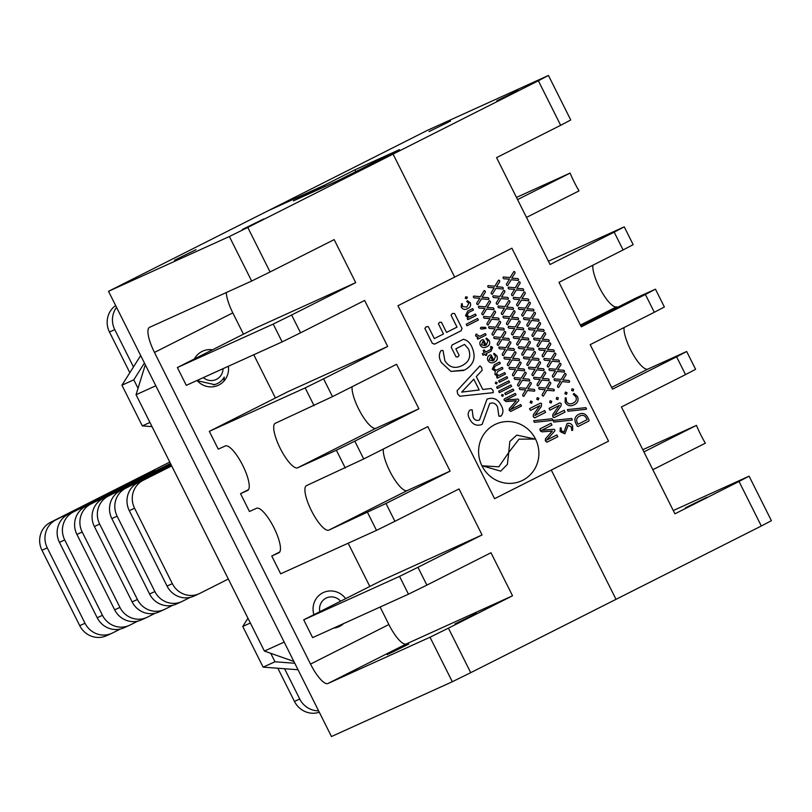 <?xml version="1.0" encoding="UTF-8"?>
<svg xmlns="http://www.w3.org/2000/svg" width="812" height="812" viewBox="0 0 812 812"><rect width="100%" height="100%" fill="white"/><g stroke="black" fill="none" stroke-linecap="round" stroke-linejoin="round"><path stroke-width="1.22" d="M455.004 623.931L476.482 613.395L455.004 623.931M387.243 654.645L408.73 644.109L387.243 654.645M194.403 358.934A18.757 18.037 -114.4 0 1 201.995 351.484A18.757 18.037 -114.4 0 1 202.645 351.17A18.757 18.037 -114.4 0 1 212.48 349.81M228.385 366.253A18.757 18.037 -114.4 0 1 218.793 385.03A18.757 18.037 -114.4 0 1 218.144 385.345A18.757 18.037 -114.4 0 1 197.032 380.473M313.919 614.674A18.757 18.037 -114.4 0 1 322.831 592.79A18.757 18.037 -114.4 0 1 323.491 592.486A18.757 18.037 -114.4 0 1 345.638 598.667M343.598 623.596A18.757 18.037 -114.4 0 1 339.639 626.346A18.757 18.037 -114.4 0 1 338.98 626.651A18.757 18.037 -114.4 0 1 333.641 628.112M263.768 218.956L242.28 229.491L263.768 218.956M196.007 249.67L174.519 260.205L196.007 249.67M345.293 468.037L336.381 450.234L354.793 441.149L363.705 458.963L306.54 485.606A24.898 6.861 -116.8 0 0 306.469 485.637A24.898 6.861 -116.8 0 0 311.443 510.707A24.898 6.861 -116.8 0 0 328.84 530.134L386.004 503.481L394.916 521.294L376.504 530.368L367.592 512.565M383.325 449.056A24.898 6.861 -116.8 0 0 389.79 471.163A24.898 6.861 -116.8 0 0 407.188 490.59L450.102 471.122L427.812 426.604L363.705 458.963M314.082 405.706L305.16 387.892L323.572 378.818L332.494 396.632L275.329 423.275A24.898 6.861 -116.8 0 0 275.258 423.306A24.898 6.861 -116.8 0 0 280.231 448.376A24.898 6.861 -116.8 0 0 297.628 467.803L336.381 450.234M352.103 386.725A24.898 6.861 -116.8 0 0 358.569 408.822A24.898 6.861 -116.8 0 0 375.976 428.259L418.89 408.791L396.591 364.273L332.494 396.632M470.727 672.671L452.314 681.745L430.015 637.227L448.427 628.143L470.727 672.671L616.024 599.327L551.287 470.057L616.024 599.327L761.321 525.993L739.032 481.465L749.1 476.167L673.28 510.545M229.36 236.525L247.772 227.441L270.071 271.969L251.659 281.043L229.36 236.525L108.524 291.305L331.469 736.535L452.314 681.745M324.171 185.339L268.062 210.785L324.171 185.339L293.406 200.868L337.863 180.711L368.628 165.181L393.069 154.107L368.628 165.181L399.402 149.652L354.935 169.809L324.171 185.339L324.82 186.628L324.171 185.339M454.659 277.105L393.069 154.107L454.659 277.105M177.371 367.531L273.208 324.079L291.62 315.005L300.541 332.808L282.129 341.893L186.283 385.345L177.371 367.531L255.719 327.987L355.717 282.647L334.168 239.611L270.071 271.969M282.129 341.893L273.208 324.079M376.504 530.368L280.668 573.82L271.746 556.017L278.831 552.799A24.898 6.861 -116.8 0 0 278.902 552.769A24.898 6.861 -116.8 0 0 273.877 527.577A24.898 6.861 -116.8 0 0 256.541 508.282L249.457 511.489L240.535 493.686L247.619 490.468A24.898 6.861 -116.8 0 0 247.69 490.438A24.898 6.861 -116.8 0 0 242.656 465.246A24.898 6.861 -116.8 0 0 225.33 445.95L218.245 449.158L209.323 431.355L305.16 387.892M303.708 619.83L399.545 576.378L417.957 567.294L426.879 585.107L408.466 594.181L312.63 637.633L303.708 619.83L382.056 580.286L482.064 534.946L459.024 488.936L394.916 521.294M408.466 594.181L399.545 576.378M108.524 291.305L427.609 130.255L548.445 75.465L570.745 119.993L560.666 125.292L538.366 80.764L247.772 227.441M450.102 471.122L386.004 503.481M482.064 534.946L417.957 567.294M380.117 607.041L388.877 624.54A24.898 6.861 -116.8 0 0 406.274 643.967L512.534 595.785L490.976 552.749L426.879 585.107M512.534 595.785L448.427 628.143M355.717 282.647L291.62 315.005M209.323 431.355L287.671 391.8L387.679 346.46L364.639 300.46L300.541 332.808M387.679 346.46L323.572 378.818M418.89 408.791L354.793 441.149M251.659 281.043L149.57 327.327A24.898 6.861 -116.8 0 0 149.489 327.368A24.898 6.861 -116.8 0 0 154.463 352.428L310.529 664.084A24.898 6.861 -116.8 0 0 327.926 683.511L430.015 637.227M248.533 489.646L240.535 493.686M279.744 551.977L271.746 556.017M226.294 292.543A24.898 6.861 -116.8 0 0 232.811 312.884L243.468 334.168M253.77 354.742L275.43 397.981M348.155 543.228L369.815 586.467M496.792 100.85L518.279 90.315L496.792 100.85M429.04 131.574L450.528 121.039L429.04 131.574M706.866 497.289L685.389 507.825L706.866 497.289M686.678 351.505L695.6 369.318L685.521 374.616L676.599 356.803L686.678 351.505L647.925 369.074A24.898 6.861 63.2 0 1 630.528 349.647A24.898 6.861 63.2 0 1 624.063 327.551M616.958 307.606A39.839 10.972 63.2 0 1 616.612 306.784A24.898 6.861 63.2 0 1 599.317 287.316A24.898 6.861 63.2 0 1 592.851 265.219M526.491 217.413L579.027 190.891A39.839 10.972 63.2 0 1 574.257 182.132A39.839 10.972 63.2 0 1 570.115 173.088L516.473 197.407M652.828 469.701L705.364 443.19A39.839 10.972 63.2 0 1 700.594 434.43A39.839 10.972 63.2 0 1 696.452 425.376L642.81 449.696M538.366 80.764L548.445 75.465M624.255 226.842L633.167 244.656L623.088 249.954L614.176 232.141L624.255 226.842L548.425 261.22M664.378 306.987L654.31 312.285L645.388 294.472L655.467 289.173L664.378 306.987M655.467 289.173L635.979 298.004L580.803 325.856M643.916 451.898L696.452 425.376M517.569 199.6L570.115 173.088M749.1 476.167L771.4 520.695L761.321 525.993M623.088 249.954L558.991 282.312L581.28 326.83L645.388 294.472M560.666 125.292L496.558 157.64L550.069 264.499L614.176 232.141M685.521 374.616L621.413 406.974L674.924 513.823L739.032 481.465M654.31 312.285L590.202 344.643L612.502 389.161L676.599 356.803M580.397 325.064L616.612 306.784M355.849 171.636L354.935 169.809M535.473 438.967A31.14 29.942 65.6 0 0 495.888 424.097A31.14 29.942 65.6 0 0 482.013 465.956A31.14 29.942 65.6 0 0 521.598 480.826L521.598 480.826A31.14 29.942 65.6 0 0 535.473 438.967M495.888 424.097L495.878 424.097A31.14 29.942 65.6 0 0 482.013 465.956A31.14 29.942 65.6 0 0 521.608 480.826L521.598 480.826M494.802 286.22L498.568 280.12L499.542 280.526L499.766 281.662L496.467 286.788L502.547 287.215L503.328 288.067L503.034 289.031L495.939 288.382L492.326 294.248L491.361 293.873L491.128 292.716L494.193 287.824L488.469 287.397L487.718 286.606L488.002 285.621L494.802 286.22L498.568 280.11L499.553 280.526M503.328 288.067L503.034 289.031L503.328 288.067L503.034 289.031L495.939 288.382M492.326 294.248L491.361 293.873L492.326 294.248L491.361 293.873L491.128 292.716M491.138 292.706L494.203 287.824L488.469 287.397L487.728 286.606L488.002 285.621M499.908 296.41L503.663 290.3L504.648 290.706L504.871 291.843L501.572 296.969L507.652 297.405L508.434 298.258L508.129 299.222L501.034 298.562L497.431 304.439L496.457 304.053L496.233 302.896L499.299 298.014L493.574 297.588L492.823 296.796L493.097 295.801L499.908 296.41L503.663 290.3L504.648 290.706M508.434 298.258L508.139 299.222L508.434 298.258L508.139 299.222L501.034 298.562M497.421 304.439L496.457 304.053L497.421 304.439M497.431 304.439L496.467 304.053L496.233 302.896L499.299 298.014L493.574 297.588L492.823 296.796L493.107 295.801M505.003 306.591L508.769 300.491L509.753 300.897L509.966 302.034L506.678 307.159L512.748 307.586L513.529 308.438L513.235 309.413L506.14 308.753L502.526 314.62L501.562 314.244L501.329 313.087L504.394 308.195L498.669 307.768L497.918 306.987L498.203 305.992L505.013 306.591L508.769 300.481L509.753 300.897M513.529 308.438L513.235 309.413L506.14 308.753M502.526 314.62L501.562 314.244L502.526 314.62L501.562 314.244L501.329 313.087M501.339 313.087L504.404 308.195L498.669 307.768L497.929 306.977L498.203 305.992M518.635 318.629L518.34 319.593L518.635 318.629L518.34 319.593L511.235 318.933L507.632 324.81L506.658 324.435L507.622 324.81L506.658 324.435L506.434 323.267L509.5 318.385L503.775 317.959L503.024 317.167L503.308 316.172L510.109 316.781L513.864 310.671L514.849 311.087L515.072 312.224L511.773 317.35L517.853 317.776L518.635 318.629L518.34 319.593L511.235 318.943M513.864 310.671L514.849 311.087L513.864 310.671M507.632 324.81L506.668 324.424L506.434 323.267L509.5 318.385L503.775 317.959L503.024 317.167L503.308 316.172M515.204 326.962L518.969 320.862L519.954 321.268L520.177 322.405L516.879 327.53L522.958 327.957L523.73 328.819L523.436 329.784L516.341 329.124L512.727 334.991L511.763 334.615L511.53 333.458L514.595 328.566L508.87 328.149L508.129 327.358L508.403 326.363L515.214 326.962L518.969 320.862L519.954 321.268M523.73 328.819L523.446 329.784L523.73 328.819L523.436 329.784L516.341 329.124M512.727 334.991L511.763 334.615L512.727 334.991L511.763 334.615L511.53 333.458M511.54 333.458L514.605 328.566L508.87 328.149L508.129 327.358L508.403 326.363M520.309 337.153L524.075 331.042L525.049 331.458L525.273 332.595L521.974 337.721L528.054 338.147L528.835 339L528.541 339.964L521.436 339.314L517.833 345.181L516.858 344.806L516.635 343.638L519.7 338.756L513.976 338.33L513.225 337.538L513.509 336.544L520.309 337.153L524.075 331.042L525.059 331.448M528.835 339L528.541 339.964L528.835 339L528.541 339.964L521.436 339.304M517.823 345.181L516.858 344.806L517.823 345.181M525.405 347.333L529.17 341.233L530.155 341.639L530.378 342.776L527.079 347.901L533.159 348.328L533.941 349.19L533.636 350.155L526.541 349.495L522.928 355.362L521.964 354.986L521.73 353.829L524.796 348.947L519.071 348.521L518.33 347.729L518.604 346.734L525.415 347.333L529.17 341.233L530.155 341.639M533.941 349.19L533.646 350.155L533.941 349.19L533.636 350.155L526.541 349.495M522.928 355.362L521.964 354.986L522.928 355.362L521.964 354.986L521.73 353.829M521.74 353.829L524.806 348.937L519.071 348.521L518.33 347.729L518.614 346.734M530.51 357.524L534.276 351.413L535.25 351.829L535.473 352.966L532.175 358.092L538.254 358.518L539.036 359.371L538.742 360.335L531.637 359.686L528.033 365.552L527.059 365.177L526.836 364.02L529.901 359.127L524.176 358.701L523.425 357.909L523.71 356.925L530.51 357.524L534.276 351.413L535.26 351.829M539.036 359.371L538.742 360.335L539.036 359.371L538.742 360.335L531.637 359.686M528.033 365.552L527.059 365.177L526.836 364.009L529.901 359.127L524.176 358.701L523.436 357.909L523.71 356.915M535.615 367.714L539.371 361.604L540.356 362.01L540.579 363.147L537.28 368.272L543.36 368.709L544.141 369.561L543.837 370.526L536.742 369.866L533.129 375.733L532.164 375.357L531.931 374.2L534.996 369.318L529.272 368.892L528.531 368.1L528.805 367.105L535.615 367.714L539.381 361.604L540.356 362.01L539.371 361.604L540.356 362.01M544.141 369.561L543.847 370.526L544.141 369.561L543.837 370.526L536.742 369.866M533.129 375.733L532.164 375.357L533.129 375.733L532.164 375.357L531.931 374.2M531.941 374.2L535.006 369.318L529.272 368.892L528.531 368.1L528.815 367.105M540.711 377.895L544.476 371.794L545.451 372.2L545.674 373.337L542.375 378.463L548.455 378.889L549.237 379.742L548.942 380.716L541.837 380.057L538.234 385.923L537.27 385.548L537.036 384.391L540.102 379.498L534.377 379.072L533.626 378.29L533.91 377.296L540.711 377.895L544.476 371.784L545.461 372.2M549.237 379.742L548.942 380.716L541.848 380.057M538.234 385.923L537.27 385.548L538.234 385.923L537.27 385.548L537.036 384.391L540.102 379.498L534.377 379.072L533.636 378.28L533.91 377.296M545.816 388.085L549.572 381.975L550.556 382.381L550.78 383.528L547.481 388.643L553.561 389.08L554.342 389.933L554.038 390.897L546.943 390.237L543.34 396.114L542.365 395.738L542.142 394.571L545.207 389.689L539.483 389.263L538.732 388.471L539.006 387.476L545.816 388.085L549.582 381.975L550.556 382.381L549.572 381.975L550.556 382.381M554.342 389.933L554.048 390.897L554.342 389.933L554.038 390.897L546.943 390.237M543.34 396.114L542.365 395.738L542.142 394.571L545.207 389.689L539.483 389.263L538.732 388.471L539.016 387.476M557.692 399.646L556.261 399.007L556.758 397.383L558.351 397.951L557.854 399.565L556.25 399.007L556.768 397.383M551.054 402.996L549.622 402.356L550.13 400.732L551.713 401.301L551.226 402.904L549.622 402.356L550.14 400.722M549.957 410.161L549.054 408.334L559.955 402.833L561.305 403.848L560.909 406.061L554.332 415.267L564.157 410.283L565.071 412.1L554.17 417.601L553.114 417.206L552.891 414.353L559.336 405.391L549.957 410.161L549.044 408.345L559.955 402.833M554.129 417.622L552.688 416.343L552.901 414.353L559.336 405.391M572.247 419.134L572.115 420.088L572.247 419.134L572.105 420.088L553.825 422.047L553.155 420.443L571.455 418.484L572.247 419.134L572.105 420.088L553.825 422.047L553.165 420.443M564.025 432.004L567.04 423.641C569.516 422.768 571.394 423.58 572.663 426.097L572.673 430.37L571.78 430.441L571.252 426.777L568.126 425.366L564.888 433.831L560.107 431.588L560.25 427.985L561.082 427.873L561.488 430.847L564.025 432.004L567.05 423.641M572.673 430.37L571.78 430.441L572.673 430.37L571.78 430.441L571.262 426.777L568.217 425.326M564.888 433.831L560.107 431.588L560.25 427.975L561.092 427.863M480.41 296.674L484.165 290.574L485.15 290.98L485.373 292.117L482.074 297.243L488.154 297.669L488.936 298.532L488.641 299.496L481.536 298.836L477.933 304.703L476.959 304.327L476.735 303.17L479.801 298.278L474.076 297.862L473.325 297.07L473.609 296.075L480.41 296.674L484.175 290.574L485.15 290.98L484.165 290.574L485.15 290.98M488.936 298.532L488.641 299.496L481.536 298.836M477.933 304.703L476.959 304.327L476.735 303.17L479.801 298.278L474.076 297.862L473.325 297.06L473.609 296.075L473.325 297.07L473.609 296.075M485.505 306.865L489.271 300.755L490.255 301.171L490.478 302.308L487.18 307.433L493.26 307.86L494.031 308.712L493.737 309.676L486.642 309.027L483.028 314.894L482.064 314.518L481.831 313.351L484.896 308.469L479.171 308.042L478.43 307.251L478.704 306.256L485.515 306.865L489.271 300.755L490.255 301.161L489.271 300.755M494.031 308.712L493.747 309.676L494.031 308.712L493.737 309.676L486.642 309.017M483.028 314.894L482.064 314.518L481.831 313.351L484.906 308.469L479.171 308.042L478.43 307.251L478.704 306.256M490.61 317.045L494.376 310.945L495.35 311.351L495.574 312.488L492.275 317.614L498.355 318.04L499.136 318.903L498.842 319.867L491.737 319.207L488.134 325.074L487.159 324.698L486.936 323.541L490.001 318.659L484.277 318.233L483.526 317.441L483.81 316.447L490.61 317.045L494.376 310.945L495.361 311.351M499.136 318.903L498.842 319.867L499.136 318.903L498.842 319.867L491.737 319.207M488.134 325.074L487.159 324.698L486.936 323.541L490.001 318.649L484.277 318.233M484.277 318.223L483.536 317.441L483.81 316.447M495.706 327.236L499.471 321.126L500.456 321.542L500.679 322.679L497.38 327.804L503.46 328.231L504.242 329.083L503.937 330.048L496.842 329.398L493.229 335.265L492.265 334.889L492.031 333.732L495.097 328.84L489.372 328.413L488.631 327.622L488.905 326.637L495.716 327.236L499.481 321.126L500.456 321.542L499.471 321.126L500.456 321.542M504.242 329.083L503.947 330.048L504.242 329.083L503.937 330.048L496.842 329.398M493.229 335.265L492.265 334.889L493.229 335.265L492.265 334.889L492.031 333.732L495.107 328.84L489.372 328.413L488.631 327.622L488.915 326.627M500.811 337.416L504.577 331.316L505.551 331.722L505.774 332.859L502.476 337.985L508.556 338.411L509.337 339.274L509.043 340.238L501.938 339.578L498.335 345.445L497.36 345.07L497.137 343.912L500.202 339.03L494.478 338.604L493.726 337.812L494.011 336.818L500.811 337.427L504.577 331.316L505.561 331.722M509.337 339.274L509.043 340.238L509.337 339.274L509.043 340.238L501.938 339.578M498.335 345.445L497.36 345.07L497.137 343.912L500.202 339.02L494.478 338.604L493.737 337.812L494.011 336.818M505.917 347.607L509.672 341.507L510.657 341.913L510.88 343.05L507.581 348.175L513.661 348.602L514.443 349.454L514.138 350.419L507.043 349.769L503.44 355.636L502.466 355.26L502.232 354.103L505.297 349.211L499.573 348.784L498.832 347.993L499.106 347.008L505.917 347.607L509.682 341.497L510.657 341.913L509.672 341.507L510.657 341.913M514.443 349.454L514.148 350.419L514.443 349.454L514.138 350.419L507.043 349.769M503.44 355.636L502.466 355.26L503.44 355.636L502.466 355.26L502.232 354.103L505.308 349.211L499.573 348.784L498.832 347.993L499.116 347.008M519.538 359.645L519.244 360.609L519.538 359.645L519.244 360.609L512.149 359.949L508.535 365.826L507.571 365.441L507.338 364.283L510.403 359.401L504.678 358.975L503.927 358.183L504.211 357.189L511.012 357.798L514.778 351.687L515.752 352.093L515.975 353.23L512.676 358.356L518.756 358.792L519.538 359.645L519.244 360.609L512.139 359.949M511.012 357.798L514.778 351.687L515.762 352.093M508.535 365.826L507.571 365.441L508.535 365.826L507.571 365.441L507.338 364.283L510.403 359.401L504.678 358.975L503.937 358.183L504.211 357.189M516.117 367.978L519.873 361.878L520.857 362.284L521.081 363.421L517.782 368.546L523.862 368.973L524.643 369.825L524.339 370.8L517.244 370.14L513.641 376.007L512.666 375.631L512.443 374.474L515.508 369.582L509.784 369.155L509.033 368.374L509.307 367.379L516.117 367.978L519.873 361.878L520.857 362.284M524.643 369.825L524.339 370.8L517.244 370.14M513.641 376.007L512.666 375.631L512.443 374.474L515.508 369.582L509.784 369.155L509.033 368.364L509.317 367.379L509.033 368.374L509.317 367.379M521.213 378.169L524.978 372.058L525.953 372.475L526.176 373.611L522.877 378.737L528.957 379.163L529.739 380.016L529.444 380.98L522.349 380.331L518.736 386.197L517.772 385.822L517.538 384.655L520.604 379.772L514.879 379.346L514.128 378.554L514.412 377.56L521.223 378.169L524.978 372.058L525.963 372.464M529.739 380.016L529.444 380.98L529.739 380.016L529.444 380.98L522.349 380.32M518.736 386.197L517.772 385.822L517.538 384.655L520.614 379.772L514.879 379.346L514.138 378.554L514.412 377.56M526.318 388.349L530.074 382.249L531.058 382.655L531.281 383.792L527.983 388.918L534.063 389.344L534.844 390.207L534.55 391.171L527.445 390.511L523.841 396.378L522.867 396.002L522.644 394.845L525.709 389.953L519.984 389.537L519.233 388.745L519.507 387.75L526.318 388.349L530.084 382.249L531.058 382.655L530.074 382.249L531.058 382.655M534.844 390.207L534.55 391.171L534.844 390.207L534.55 391.171L527.445 390.511M523.841 396.378L522.867 396.002L522.644 394.845L525.709 389.953L519.984 389.537M519.984 389.527L519.233 388.745L519.518 387.75M538.194 399.91L536.762 399.271L537.27 397.657L538.853 398.215L538.356 399.839L536.752 399.281L537.26 397.657M531.728 403.178L530.124 402.63L530.632 400.996L532.225 401.564L531.555 403.259M529.546 408.609L540.457 403.107L541.523 403.534L541.411 406.335L534.834 415.521L544.659 410.557L545.573 412.374L534.672 417.875L533.19 416.607L533.393 414.627L539.838 405.665L530.459 410.425L529.546 408.609L540.457 403.107M552.749 419.398L552.617 420.352L552.739 419.408L552.617 420.352L534.326 422.321L533.667 420.717L551.957 418.759L552.749 419.398L552.617 420.352L534.326 422.321M534.326 422.311L533.667 420.717M546.872 442.246L545.299 440.794L545.502 438.784L552.353 431.06L542.061 431.852L539.838 429.883L540.173 428.766L551.043 423.285L551.957 425.102L541.665 430.299L554.088 429.243L554.738 429.924L554.89 430.857L546.577 440.114L556.87 434.927L557.783 436.744L546.912 442.225L545.299 440.794L545.491 438.784L552.322 431.01L542.061 431.852L540.396 430.999L540.173 428.777L551.043 423.285M466.636 298.735L465.235 298.227L465.804 296.745L467.367 297.182L466.798 298.664L465.225 298.227L465.804 296.745M466.829 307.068L468.879 303.231L466.677 301.425L467.448 300.734L470.27 302.764C471.183 305.464 470.321 307.393 467.682 308.57C465.053 310.042 462.901 309.555 461.206 307.129L461.51 303.769L462.292 303.729L462.485 306.51L466.829 307.068L468.879 303.241L466.677 301.425L467.245 300.836M467.225 308.783L467.682 308.57C465.063 310.042 462.901 309.555 461.206 307.129L461.52 303.769L462.292 303.729L461.51 303.769L462.292 303.729M467.945 319.654L467.306 318.304L468.392 317.756L465.53 315.797L467.692 311.097L472.675 308.58L473.426 310.052L468.636 312.468L466.991 315.442L469.701 316.913L475.416 314.031L476.157 315.513L467.976 319.634L467.306 318.304L468.382 317.756L465.53 315.797L467.692 311.097L472.685 308.58M467.103 325.713L466.332 324.171L477.618 318.477L478.4 320.019L467.103 325.713L466.423 325.094L466.332 324.171L477.629 318.477M481.506 329.164L480.45 328.606L480.998 327.277L485.322 327.297L485.941 327.896L485.87 328.454L481.617 329.104L480.44 328.616L480.755 327.388M485.941 327.896L485.87 328.454L482.785 328.515M477.771 339.213L477.101 337.883L478.298 337.274L475.599 335.884L475.954 334.239L479.841 336.32L485.211 333.61L485.87 334.209L485.962 335.082L477.771 339.213L477.101 337.883L478.298 337.284L475.588 335.884L475.954 334.239L476.776 334.108M486.368 347.008L486.753 346.825C484.125 348.226 481.963 347.698 480.288 345.252C479.324 342.765 480.024 340.938 482.389 339.751L483.597 339.863L486.246 345.141L487.9 341.02L485.952 338.685L486.51 338.107L489.2 340.553C490.357 343.425 489.545 345.516 486.753 346.825C484.114 348.226 481.963 347.709 480.278 345.252C479.313 342.765 480.014 340.938 482.379 339.761L483.597 339.863M497.289 378.179L496.619 376.849L497.705 376.301L494.904 374.444L495.279 371.155L492.285 369.216L494.315 364.72L499.492 362.111L500.141 362.7L500.233 363.593L495.259 366.11L493.747 368.871L496.396 370.231L502.11 367.349L502.76 367.948L502.851 368.821L497.878 371.338L496.365 374.099L499.015 375.459L504.729 372.576L505.47 374.048L497.289 378.179L496.619 376.849L497.705 376.301L494.904 374.444L495.279 371.155L492.285 369.216L494.315 364.73L499.492 362.111M496.568 383.944L495.33 383.416L495.767 382.066L497.147 382.523L496.7 383.873L495.33 383.416L495.767 382.066M499.36 382.31L498.619 380.838L506.8 376.707L507.449 377.306L507.541 378.179L499.36 382.31L498.619 380.838L506.8 376.707M497.462 388.44L496.721 386.969L508.87 380.838L509.611 382.31L497.462 388.44L496.802 387.862L496.721 386.969L508.87 380.838M499.532 392.572L498.791 391.1L510.931 384.969L511.682 386.441L499.532 392.572L498.872 391.993L498.791 391.1L510.941 384.969M502.902 396.266L501.532 395.809L501.968 394.459L503.349 394.916L502.78 396.337M505.561 394.703L504.82 393.231L513.001 389.1L513.661 389.699L513.742 390.572L505.561 394.703L504.82 393.231L513.011 389.1M510.657 411.491L509.165 410.283L509.449 408.477L516.27 400.773L506.028 401.575L503.978 399.92L504.353 398.905L515.163 393.455L515.843 394.053L515.924 394.947L505.673 400.113L518.036 399.057L518.665 399.687L518.797 400.57L510.474 409.705L520.725 404.538L521.477 406.03L510.657 411.491L509.165 410.293L509.449 408.477L516.259 400.783L506.028 401.575L503.968 399.92L504.353 398.915L515.173 393.455M446.539 332.412L457.014 327.135L451.046 315.208L452.396 313.513L454.558 313.473L462.018 328.383L461.186 330.728L434.714 344.085L432.319 343.344L424.859 328.444L426.229 326.718L428.35 326.657L434.318 338.584L443.484 333.965L438.419 323.846L439.607 322.242L441.474 322.303L446.539 332.412L457.014 327.135L451.046 315.208L452.406 313.513M434.542 344.166L432.319 343.344L424.859 328.444L426.229 326.718M462.079 365.593L461.297 365.958L462.079 365.593C469.103 362.05 471.275 356.559 468.575 349.119L464.545 344.41L455.837 348.805L459.115 355.341L457.968 356.844L456.029 356.823L451.218 347.231L452.101 344.988L463.368 339.304C467.286 340.157 470.178 342.826 472.046 347.313C476.309 357.321 473.832 364.882 464.616 370.008L450.944 371.409L441.413 362.588C438.815 358.163 438.683 354.154 441.028 350.581L443.017 350.49L444.895 360.792C449.259 367.45 454.984 369.044 462.079 365.593C469.103 362.05 471.264 356.559 468.575 349.119L464.535 344.41M457.653 356.986L456.029 356.823L451.218 347.231L452.101 344.988L463.368 339.304M493.26 392.653L459.815 396.246L457.684 393.982L457.085 390.734L480.004 365.877L481.638 367.562L482.135 370.313L476.319 376.585L482.775 389.486L491.108 388.471L493.046 390.339L493.26 392.653L459.805 396.246L457.684 393.982L457.085 390.745L480.004 365.887M494.569 498.69L608.543 441.16L511.915 248.208L397.941 305.728L494.569 498.69L397.941 305.728L511.915 248.208M501.075 415.977L498.862 416.15L497.553 406.985C495.797 403.442 493.188 402.275 489.737 403.473L482.115 424.412C476.654 426.381 472.503 424.585 469.681 419.022C467.58 415.439 467.702 412.425 470.036 409.999L472.127 409.715L473.122 417.165C474.533 420.058 476.644 421.012 479.476 420.048L487.017 399.149M500.507 416.241L498.862 416.15L497.553 406.985C495.797 403.442 493.188 402.265 489.737 403.473L489.961 403.371M481.648 424.625L482.115 424.412C476.654 426.381 472.513 424.585 469.681 419.022L469.681 419.022C467.58 415.439 467.702 412.425 470.036 409.999L470.036 409.999M494.021 362.274L494.406 362.091C491.767 363.492 489.606 362.964 487.931 360.518C486.967 358.031 487.667 356.204 490.032 355.017L491.24 355.128L493.889 360.406L495.543 356.285L493.594 353.951L494.153 353.362L496.842 355.818C498 358.691 497.188 360.782 494.406 362.091C491.757 363.492 489.606 362.964 487.931 360.518C486.967 358.031 487.657 356.204 490.022 355.017L491.24 355.128M490.448 346.957L491.057 346.389L492.63 347.455L491.037 351.21L486.256 353.616L486.824 354.753L486.347 355.351L485.566 355.372L485.008 354.255L483.059 355.23L482.318 353.758L484.267 352.773L483.231 350.713L483.708 350.094L484.48 350.084L485.515 352.144L490.072 349.84L491.219 347.851L490.448 346.957L490.905 346.47M486.347 355.351L485.566 355.372L485.008 354.245M483.059 355.23L482.318 353.758L484.267 352.773L483.231 350.713L484.48 350.073M578.185 426.442L577.241 426.168L575.85 423.377C573.993 419.439 574.906 416.444 578.57 414.404L579.098 414.15L578.57 414.404C582.559 412.466 585.645 413.521 587.807 417.561L589.116 420.169L588.781 421.103L578.185 426.442L577.241 426.168L575.84 423.377C574.003 419.428 574.906 416.444 578.57 414.404L578.57 414.404M586.457 408.314L586.325 409.268L568.035 411.227L567.375 409.624L585.665 407.665L586.457 408.314L586.325 409.268L568.035 411.227L567.375 409.624M573.17 402.996L573.17 403.006C575.952 401.767 576.875 399.748 575.941 396.916L573.242 394.165L573.962 393.485L577.454 396.459C578.885 400.235 577.779 403.016 574.165 404.782C570.45 406.68 567.436 405.888 565.122 402.407L565.264 397.88L566.106 397.829L566.522 401.707C568.309 404.071 570.521 404.508 573.17 402.996C575.941 401.778 576.865 399.748 575.931 396.916L573.242 394.165L573.83 393.546M573.668 405.015L574.165 404.782C570.45 406.68 567.436 405.878 565.122 402.397L565.274 397.87L566.106 397.829L565.264 397.88L566.116 397.829M566.36 394.358L564.929 393.718L565.436 392.094L567.03 392.663L566.543 394.267L564.929 393.718L565.446 392.084M572.998 391.008L571.567 390.369L572.064 388.745L573.658 389.313L573.16 390.927L571.557 390.369L572.074 388.745M561.122 379.448L564.878 373.337L565.862 373.743L566.086 374.89L562.787 380.006L568.867 380.442L569.648 381.295L569.354 382.259L562.249 381.599L558.646 387.476L557.671 387.101L557.448 385.933L560.513 381.051L554.789 380.625L554.038 379.833L554.312 378.839L554.038 379.833L554.322 378.839L561.122 379.448L564.888 373.337L565.862 373.743L564.878 373.337L565.862 373.743M569.648 381.295L569.354 382.259L569.638 381.295L569.354 382.259L562.249 381.599M558.646 387.476L557.671 387.101L557.448 385.933L560.513 381.051L554.789 380.625L554.038 379.833L554.322 378.839M556.017 369.257L559.783 363.157L560.767 363.563L560.98 364.7L557.682 369.825L563.761 370.252L564.543 371.104L564.249 372.079L557.154 371.419L553.54 377.286L552.576 376.91L552.343 375.753L555.408 370.861L549.683 370.434L548.932 369.653L549.216 368.658L556.017 369.257L559.783 363.147L560.767 363.563M564.543 371.114L564.249 372.079L564.543 371.114M553.54 377.286L552.576 376.91L553.54 377.286L552.576 376.91L552.343 375.753L555.418 370.861L549.683 370.434L548.942 369.643L549.216 368.658L548.932 369.653L549.216 368.658M550.922 359.077L554.677 352.966L555.662 353.372L555.885 354.509L552.586 359.635L558.666 360.071L559.448 360.924L559.153 361.888L552.048 361.228L548.445 367.095L547.481 366.719L547.247 365.562L550.313 360.68L544.588 360.254L543.837 359.462L544.111 358.468L543.837 359.462L544.121 358.468L550.922 359.077L554.687 352.966L555.662 353.372L554.677 352.966L555.662 353.372M559.448 360.924L559.153 361.888L559.438 360.924L559.143 361.888L552.048 361.228M548.445 367.095L547.471 366.719L547.247 365.562L550.313 360.68L544.588 360.254L543.837 359.462L544.121 358.468M545.816 348.886L549.582 342.776L550.566 343.192L550.78 344.329L547.481 349.454L553.561 349.881L554.342 350.733L554.048 351.697L546.943 351.048L543.34 356.915L542.375 356.539L542.142 355.382L545.207 350.49L539.483 350.063L538.732 349.272L539.016 348.287L545.816 348.886L549.582 342.776L550.566 343.192M554.342 350.733L554.048 351.697L554.342 350.733L554.048 351.697L546.953 351.048M543.34 356.915L542.375 356.539L543.34 356.915L542.375 356.539L542.142 355.382M542.142 355.372L545.207 350.49L539.483 350.063L538.732 349.272L539.016 348.277M540.721 338.695L544.476 332.595L545.461 333.001L545.684 334.138L542.386 339.264L548.465 339.69L549.247 340.553L548.953 341.517L541.848 340.857L538.234 346.724L537.27 346.348L537.036 345.191L540.102 340.309L534.377 339.883L533.636 339.091L533.91 338.096L533.636 339.091L533.92 338.096L540.721 338.695L544.487 332.595L545.461 333.001L544.476 332.595L545.461 333.001M549.247 340.553L548.953 341.517L549.237 340.553L548.942 341.517L541.848 340.857M538.234 346.724L537.27 346.348L538.234 346.724L537.27 346.348L537.036 345.191L540.102 340.309M535.615 328.515L539.381 322.405L540.366 322.811L540.579 323.958L537.28 329.083L543.36 329.51L544.141 330.362L543.847 331.326L536.742 330.677L533.139 336.544L532.164 336.168L531.941 335.001L535.006 330.119L529.282 329.692L528.531 328.901L528.815 327.916L535.615 328.515L539.381 322.405L540.366 322.811M544.141 330.362L543.847 331.326L544.141 330.362L543.847 331.326L536.742 330.667M533.139 336.544L532.164 336.168L531.941 335.001L535.006 330.119L529.282 329.692L528.541 328.901L528.815 327.906L528.531 328.901L528.815 327.906M530.51 318.324L534.276 312.224L535.26 312.63L535.484 313.767L532.185 318.893L538.265 319.319L539.046 320.182L538.752 321.146L531.647 320.486L528.033 326.353L527.069 325.977L526.836 324.82L529.901 319.928L524.176 319.512L523.436 318.72L523.71 317.725L523.436 318.72L523.72 317.725L530.52 318.324L534.276 312.224L535.26 312.63M539.046 320.182L538.752 321.146L539.036 320.182L538.742 321.146L531.647 320.486M528.033 326.353L527.069 325.977L528.033 326.353L527.069 325.977L526.836 324.82L529.901 319.928M525.415 308.144L529.18 302.034L530.165 302.44L530.378 303.587L527.079 308.712L533.159 309.139L533.941 309.991L533.646 310.955L526.541 310.306L522.938 316.172L521.964 315.797L521.74 314.63L524.806 309.748L519.081 309.321L518.33 308.53L518.614 307.535L525.415 308.144L529.18 302.034L530.165 302.44M533.941 309.991L533.646 310.955L533.941 309.991L533.646 310.955L526.541 310.296M522.938 316.172L521.964 315.797L521.74 314.63L524.806 309.748L519.081 309.321L518.34 308.53L518.614 307.535L518.33 308.53L518.614 307.535M520.309 297.953L524.075 291.853L525.059 292.259L525.283 293.396L521.984 298.522L528.064 298.948L528.835 299.801L528.551 300.765L521.446 300.115L517.833 305.982L516.868 305.606L516.635 304.449L519.7 299.557L513.976 299.131L513.235 298.349L513.509 297.354L520.319 297.953L524.075 291.843L525.059 292.259M528.835 299.811L528.541 300.775L528.835 299.811M517.833 305.982L516.868 305.606L517.833 305.982L516.868 305.606L516.635 304.449L519.7 299.557M519.71 299.557L513.976 299.131L513.235 298.339L513.509 297.354M515.214 287.773L518.969 281.662L519.954 282.068L520.177 283.205L516.879 288.331L522.958 288.767L523.74 289.62L523.446 290.584L516.341 289.925L512.737 295.801L511.763 295.416L511.54 294.259L514.605 289.377L508.88 288.95L508.129 288.158L508.413 287.164L515.214 287.773L518.98 281.662L519.954 282.068L518.969 281.662L519.954 282.068M523.74 289.62L523.446 290.584L523.74 289.62L523.446 290.584L516.341 289.925M512.737 295.801L511.763 295.416L511.54 294.259L514.605 289.377L508.88 288.95L508.129 288.158L508.413 287.164M510.109 277.582L513.874 271.482L514.859 271.888L515.072 273.025L511.783 278.151L517.853 278.577L518.635 279.429L518.34 280.394L511.245 279.744L507.632 285.611L506.668 285.235L506.434 284.078L509.5 279.186L503.775 278.76L503.024 277.968L503.308 276.983L510.119 277.582L513.874 271.472L514.859 271.888M518.635 279.429L518.34 280.394L518.635 279.429L518.34 280.394L511.245 279.744M507.632 285.611L506.668 285.235L507.632 285.611L506.668 285.235L506.434 284.078M506.444 284.068L509.51 279.186L503.775 278.76L503.034 277.968L503.308 276.983M479.476 420.048L487.027 399.149C493.199 396.966 497.888 399.007 501.075 405.279C503.531 409.36 503.531 412.932 501.085 415.977M461.673 392.115L479.202 389.993L473.802 379.204L461.673 392.115M479.202 390.004L473.792 379.204M463.581 370.495L450.954 371.409L441.413 362.588C438.815 358.153 438.693 354.154 441.028 350.581M434.318 338.584L443.484 333.955L438.419 323.846L439.607 322.242M510.474 409.705L520.725 404.538M502.912 396.266L501.532 395.809M501.542 395.809L501.978 394.459M499.015 375.459L504.729 372.576M496.396 370.231L502.11 367.349M493.889 360.406L495.543 356.275L493.605 353.941L494.061 353.413M490.6 356.59L489.139 359.99L492.782 360.954L490.6 356.59L492.782 360.954M485.515 352.144L490.083 349.84L491.219 347.851L490.458 346.947M486.246 345.141L487.9 341.02L485.962 338.675L486.418 338.147M482.957 341.324L481.496 344.724L485.14 345.689L482.957 341.324L485.14 345.689M479.841 336.32L485.221 333.61M467.357 319.106L467.976 319.634L467.357 319.106M469.701 316.913L475.416 314.031M546.577 440.114L556.87 434.927M530.459 410.425L529.556 408.609M534.631 417.896L533.19 416.607L533.403 414.617L539.838 405.675M534.834 415.521L544.669 410.547M531.738 403.178L530.124 402.63M530.124 402.62L530.642 400.996M554.332 415.267L564.167 410.283M517.833 345.181L516.868 344.806L516.635 343.638L519.7 338.756L513.976 338.33L513.235 337.538L513.509 336.544M510.109 316.781L513.874 310.671L514.849 311.077M578.032 424.25L587.106 419.662L586.305 418.058C584.66 415.236 582.407 414.607 579.545 416.191C576.764 417.591 575.992 419.743 577.241 422.656L578.032 424.25L587.106 419.662L586.305 418.058C584.66 415.226 582.407 414.607 579.555 416.191L580.022 415.967M564.543 371.104L564.249 372.069L557.154 371.419M540.112 340.299L534.377 339.883L533.636 339.091L533.92 338.096M529.911 319.928L524.176 319.512L523.436 318.72L523.72 317.725M528.835 299.801L528.551 300.765L521.446 300.115M508.759 452.396L519.051 439.14L535.159 439.069L516.736 435.11L509.804 441.545L508.759 452.396L519.041 439.14M508.748 452.467L498.822 466.809L482.298 465.814L500.699 471.153L507.388 464.383L508.748 452.467M498.812 466.809L482.298 465.814M500.699 471.153L507.388 464.383L508.738 452.477M535.149 439.059L516.736 435.11M293.883 661.476L264.407 651.072L136.051 394.733L145.307 364.781M41.97 550.252A21.082 20.259 -114.4 0 1 50.628 522.278L55.916 519.883A21.082 20.259 65.6 0 0 47.269 547.856L41.97 550.252L79.728 625.646L85.016 623.251A21.082 20.259 65.6 0 0 111.812 633.319A21.082 20.259 65.6 0 0 112.553 632.964L120.338 629.036M129.291 510.667A21.082 20.259 -114.4 0 1 137.949 482.693L143.237 480.288A21.082 20.259 65.6 0 0 134.589 508.271L129.291 510.667L167.049 586.061L172.337 583.655A21.082 20.259 65.6 0 0 199.133 593.724A21.082 20.259 65.6 0 0 199.864 593.379L228.324 579.017M111.833 518.584A21.082 20.259 -114.4 0 1 120.48 490.61L125.779 488.205A21.082 20.259 65.6 0 0 117.121 516.188L111.833 518.584L149.581 593.978L154.879 591.572A21.082 20.259 65.6 0 0 181.675 601.641A21.082 20.259 65.6 0 0 182.406 601.296L190.191 597.368M94.365 526.501A21.082 20.259 -114.4 0 1 103.022 498.527L108.311 496.122A21.082 20.259 65.6 0 0 99.663 524.105L94.365 526.501L132.123 601.895L137.411 599.5A21.082 20.259 65.6 0 0 164.207 609.558A21.082 20.259 65.6 0 0 164.937 609.213L172.723 605.285M76.907 534.418A21.082 20.259 -114.4 0 1 85.554 506.444L90.842 504.039A21.082 20.259 65.6 0 0 82.195 532.022L76.907 534.418L114.654 609.812L119.943 607.417A21.082 20.259 65.6 0 0 146.739 617.485A21.082 20.259 65.6 0 0 147.48 617.13L155.265 613.202M59.438 542.335A21.082 20.259 -114.4 0 1 68.096 514.361L73.384 511.956A21.082 20.259 65.6 0 0 64.727 539.939L59.438 542.335L97.196 617.729L102.485 615.334A21.082 20.259 65.6 0 0 129.281 625.402A21.082 20.259 65.6 0 0 130.011 625.047L137.796 621.119M50.628 522.278L169.759 462.069M55.916 519.883L142.76 476.045L154.93 470.534L68.096 514.361M73.384 511.956L170.469 463.479M85.554 506.444L170.51 463.561M90.842 504.039L170.621 463.774M103.022 498.527L170.875 464.281M108.311 496.122L170.977 464.494M120.48 490.61L171.23 464.992M125.779 488.205L171.342 465.205M137.949 482.693L171.586 465.712M143.237 480.288L171.697 465.926M264.407 651.072L284.18 642.099M155.823 385.771L136.051 394.733M199.133 593.724L193.845 596.13A21.082 20.259 -114.4 0 1 167.049 586.061M172.337 583.655L134.589 508.271M181.675 601.641L176.377 604.047A21.082 20.259 -114.4 0 1 149.581 593.978M154.879 591.572L117.121 516.188M164.207 609.558L158.919 611.964A21.082 20.259 -114.4 0 1 132.123 601.895M137.411 599.5L99.663 524.105M146.739 617.485L141.45 619.881A21.082 20.259 -114.4 0 1 114.654 609.812M119.943 607.417L82.195 532.022M129.281 625.402L123.992 627.798A21.082 20.259 -114.4 0 1 97.196 617.729M102.485 615.334L64.727 539.939M111.812 633.319L106.524 635.715A21.082 20.259 -114.4 0 1 79.728 625.646M85.016 623.251L47.269 547.856M116.563 307.383A21.082 20.259 65.6 0 0 114.756 329.621L133.462 366.963M114.756 329.621L109.468 332.017L129.839 372.698M319.319 712.266A21.082 20.259 -114.4 0 1 294.462 701.436L277.836 668.246M294.462 701.436L299.75 699.041L284.586 668.743M109.468 332.017A21.082 20.259 -114.4 0 1 115.639 305.535M299.75 699.041A21.082 20.259 65.6 0 0 318.608 710.845M340.634 601.195A12.545 12.058 65.6 0 0 319.837 611.69M294.776 663.252L274.984 661.78L270.741 653.305M298.024 669.748L263.129 667.149L274.984 661.78M263.129 667.149L242.747 626.458L250.36 623.007M242.747 626.458L247.954 618.216M203.325 377.621A12.545 12.058 65.6 0 0 223.036 368.678M197.245 380.706L214.51 384.614A16.768 16.118 65.6 0 0 217.068 383.711A16.768 16.118 65.6 0 0 217.251 383.619A16.768 16.118 65.6 0 0 224.264 377.072L223.919 381.102M216.946 383.761L213.515 384.918M152.017 426.625L142.323 425.904L149.926 422.453M138.04 388.298L133.797 379.823L144.424 363.005M142.323 425.904L121.942 385.203L133.797 379.823M121.942 385.203L140.679 355.534M407.188 490.59L328.84 530.134M375.976 428.259L297.628 467.803M406.274 643.967L327.926 683.511M388.877 624.54L310.529 664.084M232.811 312.884L154.463 352.428M611.619 387.405L647.925 369.074"/></g></svg>
